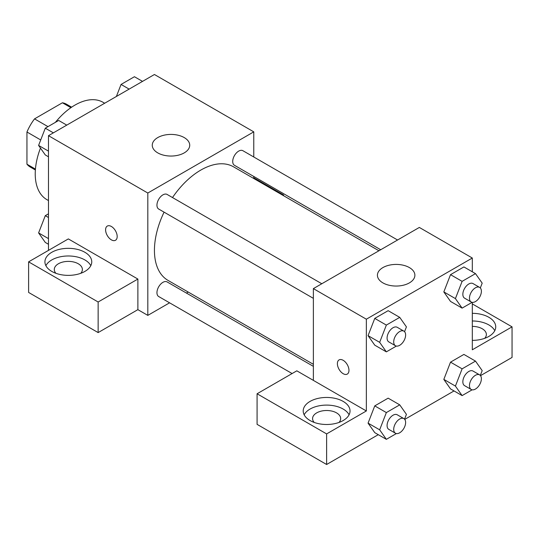 <?xml version="1.0" encoding="UTF-8"?>
<svg xmlns="http://www.w3.org/2000/svg" width="539" height="539" viewBox="0 0 539 539"><rect width="100%" height="100%" fill="white"/><g stroke="black" fill="none" stroke-linecap="round" stroke-linejoin="round"><path stroke-width="0.81" d="M47.978 126.631L34.536 118.87L62.409 102.781A36.261 20.94 120 0 1 66.607 104.27L71.633 107.173M35.439 169.098L26.95 164.2A36.261 20.94 120 0 0 30.339 167.083L35.365 169.987M26.95 164.2L26.95 132.008A36.261 20.94 120 0 1 34.536 118.87M40.721 139.958L26.95 132.008M70.899 107.679L62.409 102.781M40.472 148.097A56.191 32.441 120 0 0 35.23 173.915A56.191 32.441 120 0 0 46.866 199.639L48.476 200.569M104.667 103.232L103.057 102.309A56.191 32.441 120 0 0 55.376 122.366M48.476 250.386L48.476 135.68L154.437 74.503L253.775 131.853L253.775 156.99M253.775 176.455L253.775 178.503M253.775 177.735L283.575 194.943L282.908 195.327M283.575 194.943L283.575 195.711M157.745 137.586A18.73 10.814 180 0 1 178.16 135.242A18.73 10.814 180 0 1 189.721 145.234A18.73 10.814 180 0 1 170.991 156.047A18.73 10.814 180 0 1 152.261 145.234A18.73 10.814 180 0 1 157.745 137.586M169.583 302.817L147.814 315.382L147.814 193.029L48.476 135.68M147.814 193.029L253.775 131.853M111.384 239.868A8.193 4.73 60 0 1 106.035 232.646A8.193 4.73 60 0 1 107.288 226.077A8.193 4.73 60 0 1 115.487 230.813A8.193 4.73 60 0 1 115.487 240.273A8.193 4.73 60 0 1 111.384 239.868M137.876 279.061L68.338 238.912L28.607 261.853L98.145 302.002L137.876 279.061L137.876 309.649L147.814 315.382M107.295 226.077A8.193 4.73 -120 0 0 106.042 232.646A8.193 4.73 -120 0 0 111.391 239.862A8.193 4.73 -120 0 0 115.487 240.273M51.784 252.292A23.413 13.515 180 0 1 77.299 249.362A23.413 13.515 180 0 1 91.758 261.853A23.413 13.515 180 0 1 68.338 275.368A23.413 13.515 180 0 1 44.926 261.853A23.413 13.515 180 0 1 51.784 252.292M90.801 265.68A23.413 13.515 0 0 0 51.784 259.939A23.413 13.515 0 0 0 45.882 265.68M55.948 273.327A14.048 8.112 180 0 1 54.291 269.5A14.048 8.112 180 0 1 62.962 262.008A14.048 8.112 180 0 1 78.276 263.766A14.048 8.112 180 0 1 82.386 269.5A14.048 8.112 180 0 1 80.729 273.327M98.145 302.002L98.145 332.59L137.876 309.649M28.607 261.853L28.607 292.441L98.145 332.59M188.212 292.057L186.44 293.081M321.803 283.75L167.124 194.444A8.429 4.864 120 0 0 158.695 199.315A8.429 4.864 120 0 0 158.695 209.044L313.375 298.35M313.375 366.365L167.124 281.931A8.429 4.864 120 0 0 160.629 284.188A8.429 4.864 120 0 0 156.95 292.67A8.429 4.864 120 0 0 158.695 296.531L292.098 373.547M397.566 240.01L242.887 150.704A8.429 4.864 120 0 0 236.392 152.968A8.429 4.864 120 0 0 232.713 161.451A8.429 4.864 120 0 0 234.458 165.305L380.709 249.746M378.93 250.763L233.569 166.841A65.563 37.851 120 0 0 172.5 197.55M164.072 212.15A65.563 37.851 120 0 0 154.437 250.386A65.563 37.851 120 0 0 168.013 280.395L313.375 364.317M313.375 380.379L296.821 370.825L257.083 393.766L326.621 433.908L366.352 410.967L313.375 380.379L313.375 288.614L419.335 227.438L472.312 258.026L472.312 271.791M257.083 393.766L257.083 424.355L326.621 464.497L378.27 434.677M404.749 419.389L454.033 390.937M480.512 375.649L512.05 357.438L512.05 326.85L472.312 349.791L472.312 302.366M472.312 326.391A14.048 8.112 180 0 1 482.25 328.763A14.048 8.112 180 0 1 486.367 334.497A14.048 8.112 180 0 1 484.702 338.324M494.775 330.676A23.413 13.515 0 0 0 472.312 320.981M472.312 313.334A23.413 13.515 180 0 1 495.732 326.85A23.413 13.515 180 0 1 472.312 340.372M314.23 422.441A14.048 8.112 180 0 1 312.573 418.614A14.048 8.112 180 0 1 326.621 410.502A14.048 8.112 180 0 1 340.668 418.614A14.048 8.112 180 0 1 339.011 422.441M349.077 414.794A23.413 13.515 0 0 0 310.06 409.061A23.413 13.515 0 0 0 304.164 414.794M310.06 401.414A23.413 13.515 180 0 1 335.581 398.483A23.413 13.515 180 0 1 350.033 410.967A23.413 13.515 180 0 1 326.621 424.489A23.413 13.515 180 0 1 303.208 410.967A23.413 13.515 180 0 1 310.06 401.414M326.621 433.908L326.621 464.497M472.312 303.908L512.05 326.85M472.13 389.818L462.112 395.599L455.421 386.079L462.112 368.838L450.523 362.147L463.904 354.419L450.523 362.147L443.833 379.389L450.523 388.909L443.819 379.409M472.13 302.332L462.112 308.119L450.523 301.429L443.819 291.929M462.112 308.119L455.421 298.599L462.112 281.351L450.523 274.661L463.904 266.933L450.523 274.661L443.833 291.909L450.523 301.429M396.374 346.072L386.355 351.859L374.76 345.169L368.056 335.669L374.76 318.401L388.147 310.68L374.76 318.401L386.355 325.091L399.736 317.37L406.426 326.89L404.56 331.687M396.374 433.558L386.355 439.339L379.658 429.819L386.355 412.578L374.76 405.887L388.147 398.159L374.76 405.887L368.07 423.128L374.76 432.649L368.056 423.149M366.352 410.967L366.352 319.203L472.312 258.026M409.404 267.587A18.73 10.814 180 0 1 414.889 275.234A18.73 10.814 180 0 1 396.158 286.047A18.73 10.814 180 0 1 377.421 275.234A18.73 10.814 180 0 1 388.99 265.242A18.73 10.814 180 0 1 409.404 267.587M366.352 319.203L313.375 288.614M339.078 359.897A8.193 4.73 -120 0 0 337.825 366.466A8.193 4.73 -120 0 0 343.181 373.689A8.193 4.73 60 0 1 337.825 366.466A8.193 4.73 60 0 1 339.078 359.904A8.193 4.73 60 0 1 347.271 364.634A8.193 4.73 60 0 1 347.271 374.093A8.193 4.73 60 0 1 343.175 373.689A8.193 4.73 -120 0 0 347.278 374.093M386.355 351.859L379.658 342.339L386.355 325.091M403.879 331.135L397.256 327.314A8.429 4.864 120 0 0 390.762 329.572A8.429 4.864 120 0 0 387.083 338.054A8.429 4.864 120 0 0 388.828 341.915L395.451 345.735A8.429 4.864 120 0 0 403.879 340.87A8.429 4.864 120 0 0 403.879 331.135A8.429 4.864 120 0 0 397.384 333.398A8.429 4.864 120 0 0 393.706 341.881A8.429 4.864 120 0 0 395.451 345.735M374.76 345.169L368.07 335.649L379.658 342.339M399.736 317.37L388.147 310.68M462.112 281.351L475.499 273.63L482.189 283.143L480.323 287.947M479.643 287.395L473.02 283.575A8.429 4.864 120 0 0 466.525 285.832A8.429 4.864 120 0 0 462.846 294.314A8.429 4.864 120 0 0 464.591 298.175L471.214 301.995A8.429 4.864 120 0 0 479.643 297.13A8.429 4.864 120 0 0 479.643 287.395A8.429 4.864 120 0 0 473.148 289.652A8.429 4.864 120 0 0 469.469 298.134A8.429 4.864 120 0 0 471.214 301.995M455.421 298.599L443.833 291.909M475.499 273.63L463.904 266.933M386.355 412.578L399.736 404.85L406.426 414.37L404.56 419.167M403.879 418.621L397.256 414.794A8.429 4.864 120 0 0 390.762 417.051A8.429 4.864 120 0 0 387.083 425.534A8.429 4.864 120 0 0 388.828 429.394L395.451 433.221A8.429 4.864 120 0 0 403.879 428.35A8.429 4.864 120 0 0 403.879 418.621A8.429 4.864 120 0 0 397.384 420.878A8.429 4.864 120 0 0 393.706 429.361A8.429 4.864 120 0 0 395.451 433.221M386.355 439.339L374.76 432.649M379.658 429.819L368.07 423.128M399.736 404.85L388.147 398.159M462.112 368.838L475.499 361.11L482.189 370.63L480.323 375.427M479.643 374.881L473.02 371.054A8.429 4.864 120 0 0 466.525 373.311A8.429 4.864 120 0 0 462.846 381.794A8.429 4.864 120 0 0 464.591 385.654L471.214 389.481A8.429 4.864 120 0 0 479.643 384.61A8.429 4.864 120 0 0 479.643 374.881A8.429 4.864 120 0 0 473.148 377.138A8.429 4.864 120 0 0 469.469 385.621A8.429 4.864 120 0 0 471.214 389.481M462.112 395.599L450.523 388.909M455.421 386.079L443.833 379.389M475.499 361.11L463.904 354.419M48.476 156.788L45.289 154.949L38.599 145.429L45.289 128.188L58.677 120.46L66.755 125.122M48.476 151.129L38.599 145.429M53.374 132.85L45.289 128.188M116.39 96.468L121.053 84.441L134.433 76.72L142.518 81.382M129.131 89.11L121.053 84.441M48.476 244.268L45.289 242.429L38.599 232.915L45.289 215.667L48.476 213.828M48.476 238.615L38.599 232.915M48.476 217.507L45.289 215.667"/></g></svg>
